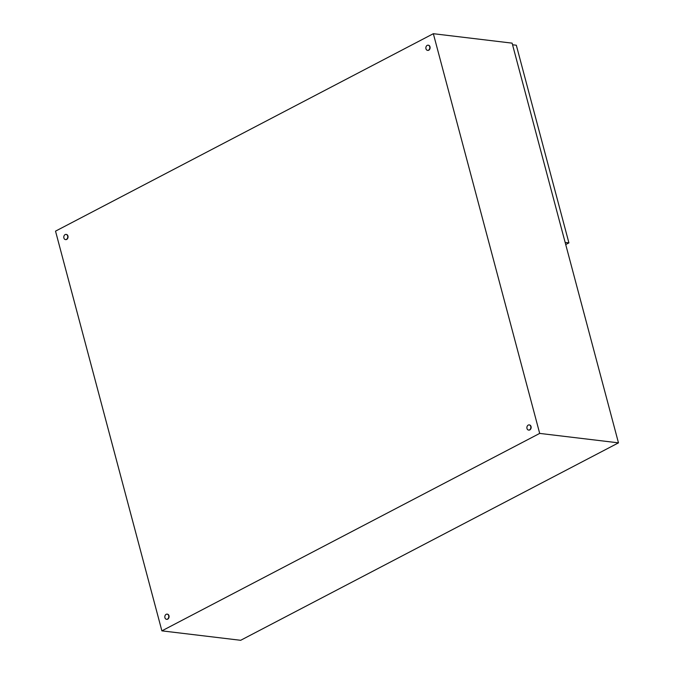 <?xml version="1.0" encoding="UTF-8"?>
<svg xmlns="http://www.w3.org/2000/svg" width="674" height="674" viewBox="0 0 674 674"><rect width="100%" height="100%" fill="white"/><g stroke="black" fill="none" stroke-linecap="round" stroke-linejoin="round"><path stroke-width="1.01" d="M429.734 46.784A2.603 1.98 96.8 0 1 427.535 50.356A2.603 1.98 96.8 0 1 425.96 48.764A2.603 1.98 96.8 0 1 428.159 45.192A2.603 1.98 96.8 0 1 429.734 46.784M428.293 45.217A2.603 1.98 96.8 0 1 428.437 45.225A2.603 1.98 96.8 0 1 430.012 46.818A2.603 1.98 96.8 0 1 427.813 50.39A2.603 1.98 96.8 0 1 427.678 50.365M168.694 615.724A2.603 1.98 96.8 0 1 166.495 619.296A2.603 1.98 96.8 0 1 164.919 617.696A2.603 1.98 96.8 0 1 167.118 614.132A2.603 1.98 96.8 0 1 168.694 615.724M167.253 614.157A2.603 1.98 96.8 0 1 167.396 614.166A2.603 1.98 96.8 0 1 168.972 615.758A2.603 1.98 96.8 0 1 166.773 619.33A2.603 1.98 96.8 0 1 166.638 619.305M67.661 236.01A2.603 1.98 96.8 0 1 65.462 239.573A2.603 1.98 96.8 0 1 63.887 237.981A2.603 1.98 96.8 0 1 66.086 234.409A2.603 1.98 96.8 0 1 67.661 236.01M66.221 234.434A2.603 1.98 96.8 0 1 66.364 234.442A2.603 1.98 96.8 0 1 67.939 236.043A2.603 1.98 96.8 0 1 65.74 239.607A2.603 1.98 96.8 0 1 65.605 239.59M530.767 426.507A2.603 1.98 96.8 0 1 528.568 430.071A2.603 1.98 96.8 0 1 526.992 428.479A2.603 1.98 96.8 0 1 529.191 424.906A2.603 1.98 96.8 0 1 530.767 426.507M529.326 424.932A2.603 1.98 96.8 0 1 529.469 424.94A2.603 1.98 96.8 0 1 531.045 426.541A2.603 1.98 96.8 0 1 528.846 430.105A2.603 1.98 96.8 0 1 528.711 430.088M55.521 231.148L433.34 33.7L539.689 433.407L161.878 630.856L55.521 231.148M539.689 433.407L618.479 442.852L512.122 43.144L433.34 33.7M618.479 442.852L240.66 640.3L161.878 630.856M565.713 244.552L568.915 242.876L516.318 45.225L512.56 44.77M568.915 242.876L565.149 242.429"/></g></svg>
